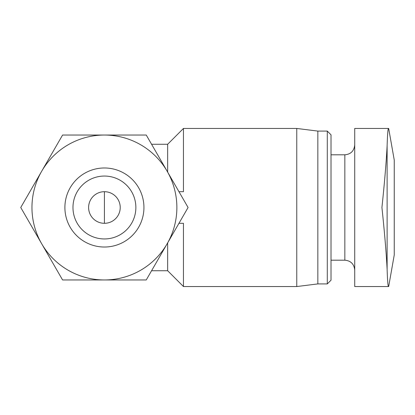 <?xml version="1.0" encoding="UTF-8"?>
<svg xmlns="http://www.w3.org/2000/svg" width="415" height="415" viewBox="0 0 415 415"><rect width="100%" height="100%" fill="white"/><g stroke="black" fill="none" stroke-linecap="round" stroke-linejoin="round"><path stroke-width="0.62" d="M354.726 128.453L354.726 286.547L388.482 286.547C387.952 286.376 387.501 280.628 387.117 269.299C386.303 253.119 384.57 232.519 381.93 207.5C384.565 182.501 386.298 161.902 387.117 145.701C387.501 134.382 387.952 128.634 388.482 128.453L354.726 128.453L388.482 128.453M388.673 128.453L394.25 160.071L394.25 254.929L388.673 286.547M88.608 207.5A15.812 15.812 0 0 1 112.32 193.81A15.812 15.812 0 0 1 112.32 221.19A15.812 15.812 0 0 1 88.608 207.5M167.655 242.889L167.655 270.736L183.461 286.547L296.761 286.547L296.761 128.453L183.461 128.453L183.461 191.689L178.958 191.689M151.574 144.264L167.655 144.264L167.655 172.111M178.958 223.312L183.461 223.312L183.461 286.547M167.167 243.73L188.083 207.5L146.251 135.041L62.582 135.041L20.75 207.5L62.582 279.959L146.251 279.959L167.167 243.73M31.96 207.5A72.459 72.459 0 0 1 140.649 144.752A72.459 72.459 0 0 1 140.649 270.248A72.459 72.459 0 0 1 31.96 207.5M72.973 207.5A31.447 31.447 0 0 1 120.143 180.266A31.447 31.447 0 0 1 120.143 234.734A31.447 31.447 0 0 1 72.973 207.5M64.896 207.5A39.524 39.524 0 0 1 124.178 173.273A39.524 39.524 0 0 1 124.178 241.727A39.524 39.524 0 0 1 64.896 207.5M296.761 128.453L317.838 131.088L317.838 283.912L296.761 286.547M317.838 131.088L327.29 131.088L327.29 283.912L317.838 283.912M327.29 131.088L331.014 134.818L331.014 280.182L327.29 283.912M387.117 145.701L387.117 269.299M331.014 154.805L344.844 154.805L344.844 260.195C350.794 260.729 354.088 264.023 354.726 270.077M104.419 223.312L104.419 191.689M151.574 270.736L167.655 270.736M167.655 144.264L183.461 128.453M331.014 260.195L344.844 260.195M344.844 154.805C350.794 154.271 354.088 150.977 354.726 144.923"/></g></svg>

